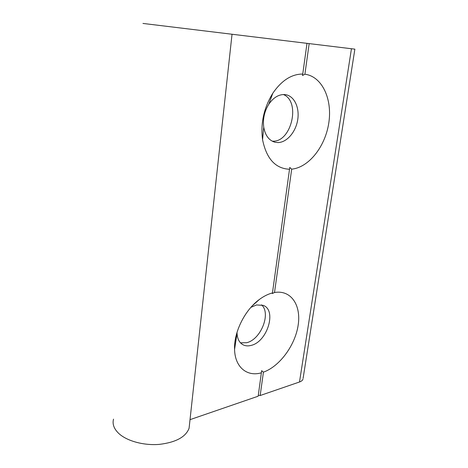 <?xml version="1.0" encoding="UTF-8"?>
<svg xmlns="http://www.w3.org/2000/svg" width="468" height="468" viewBox="0 0 468 468"><rect width="100%" height="100%" fill="white"/><g stroke="black" fill="none" stroke-linecap="round" stroke-linejoin="round"><path stroke-width="0.7" d="M189.54 424.113L189.084 428.273C185.726 437.042 175.775 442.418 159.225 444.395C143.729 445.665 126.881 441.031 118.767 433.456C113.952 428.828 112.209 424.055 113.531 419.129M303.106 378.331L354.873 49.152L142.945 23.435M250.906 307.353L256.517 304.949L263.162 305.352C277.038 310.044 267.386 341.786 251.17 345.39C248.338 346.156 245.77 346.027 243.465 344.998C239.487 343.032 237.346 339.089 237.048 333.175L237.042 332.28M261.524 304.849C271.335 313.162 260.957 339.546 246.677 342.705L240.47 342.822M235.989 340.119L235.345 339.358M277.986 142.57L275.149 142.278C269.082 140.611 265.28 135.585 263.736 127.197C262.706 119.053 264.385 111.407 268.784 104.265C273.283 97.713 278.466 94.472 284.333 94.548L285.819 94.717C294.524 96.227 299.772 107.985 297.66 120.089C295.647 132.204 286.785 142.471 277.986 142.57M283.392 94.542C300.942 101.462 291.505 142.079 272.897 141.178L272.206 141.172M302.977 379.138C302.574 380.361 301.41 381.315 299.497 381.993L260.173 395.519L263.425 372.154L261.659 370.662L258.166 396.209L190.026 419.656M263.425 372.154C279.759 366.391 295.179 345.203 298.151 325.237C301.316 305.241 291.084 289.639 274.517 292.5L291.687 169.159L289.774 167.433L272.458 292.939C268.129 294.05 263.782 296.215 259.424 299.432C244.922 309.898 233.795 332.181 234.573 349.385C234.918 367.31 247.186 377.05 261.407 372.791M272.458 292.939L272.329 293.535L274.517 292.5M306.996 43.331L302.749 74.049C291.599 74.049 281.619 80.449 272.809 93.237C263.87 107.81 260.454 123.295 262.566 139.692C266.462 158.775 275.465 168.632 289.569 169.264M302.749 74.049L302.492 75.512L304.902 74.219L309.167 43.594M260.173 395.519L258.301 395.261M291.687 169.159C308.845 167.491 325.266 146.572 328.793 122.938C332.52 99.339 322.276 76.454 304.902 74.219M351.45 48.73L299.497 381.993M241.646 343.898L243.465 344.998M274.201 142.015L275.149 142.278M237.048 333.175L234.573 349.385M252.445 305.668L259.424 299.432M263.736 127.197L262.566 139.692M268.784 104.265L272.809 93.237M189.084 428.273L232.034 34.217"/></g></svg>
